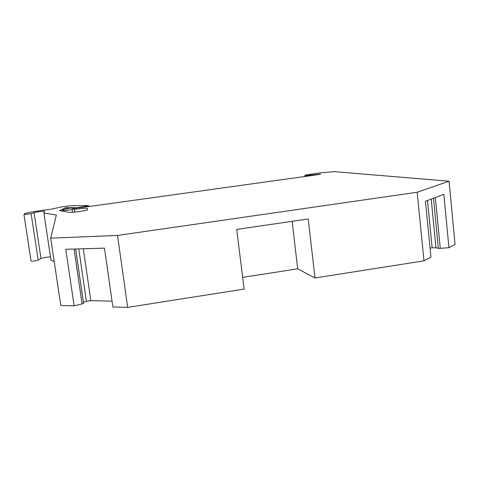 <?xml version="1.0" encoding="UTF-8"?>
<svg xmlns="http://www.w3.org/2000/svg" width="479" height="479" viewBox="0 0 479 479"><rect width="100%" height="100%" fill="white"/><g stroke="black" fill="none" stroke-linecap="round" stroke-linejoin="round"><path stroke-width="0.72" d="M72.209 208.575L72.113 207.892L68.748 208.359L62.593 209.832L62.515 210.299C63.03 210.634 66.228 210.419 72.107 209.646L74.437 209.323C82.095 208.317 86.376 208.024 87.286 208.443L87.322 209.904C85.519 210.82 70.946 212.826 69.335 212.377L59.582 210.604L65.635 207.676L76.903 207.73L88.759 205.808L84.723 205.473L70.964 205.802C68.144 205.832 59.085 207.179 58.049 207.724L51.786 209.072L39.607 210.748C31.967 211.838 27.052 212.784 24.854 213.592L23.95 214.598L31.129 213.67L34.051 212.64C35.638 212.023 45.17 210.79 44.697 211.263L43.894 213.059L56.36 215.011L50.708 238.153L117.541 235.434L417.179 192.247L449.062 181.218L455.05 244.458L448.937 247.685L443.841 194.342L425.46 201.264L430.944 257.175L423.981 260.851L314.978 277.964L308.231 218.957L236.704 229.411L244.116 289.088L127.653 307.38L117.541 235.434M43.894 213.059L50.984 260.283L54.199 261.474M31.129 213.67L38.182 260.091L41.008 258.546C43.499 257.648 46.655 257.103 50.481 256.924M38.182 260.091C35.087 261.007 32.71 261.312 31.045 261.019L23.956 214.634M88.759 205.808L88.849 206.443M85.136 206.263L85.226 206.88M67.132 207.473L67.3 208.646M65.635 207.676L65.827 208.964M72.113 207.892L72.107 208.545L74.311 208.389L94.86 205.725L320.649 174.278M449.062 181.218L334.396 171.644L321.463 172.733L309.674 174.362L304.931 175.248L305.608 175.548L320.637 174.2M417.179 192.247L423.981 260.851M242.661 277.353L297.687 268.833L292.148 221.31M297.687 268.833L314.978 277.964M50.708 238.153L60.797 305.518L74.131 305.889L65.755 249.26L104.476 248.14L112.87 306.967L127.653 307.38M430.058 248.134L432.142 247.811L427.513 200.491M432.142 247.811L435.944 247.727L431.214 199.102M435.944 247.727L438.345 248.373L433.483 198.246M438.345 248.373L440.273 248.332L435.357 197.54M440.273 248.332L448.937 247.685M74.131 305.889L82.089 303.908L74.035 249.02M82.089 303.908L83.574 303.405L75.592 248.972M75.67 248.972L83.574 303.405M83.49 302.333L86.418 301.339L78.754 248.882M86.418 301.339L90.854 300.656L83.304 248.751M90.854 300.656L112.032 301.123M34.051 212.64L41.008 258.546M87.286 208.443L87.483 209.826M74.437 209.323L74.838 212.089M72.107 209.646L72.497 212.311M62.521 210.329L62.641 211.161M319.744 174.111L319.78 174.458M317.679 174.26L317.739 174.781M308.997 175.308L309.087 176.08M305.608 175.548L305.722 176.547M304.973 175.476L305.105 176.631L304.955 175.476"/></g></svg>
